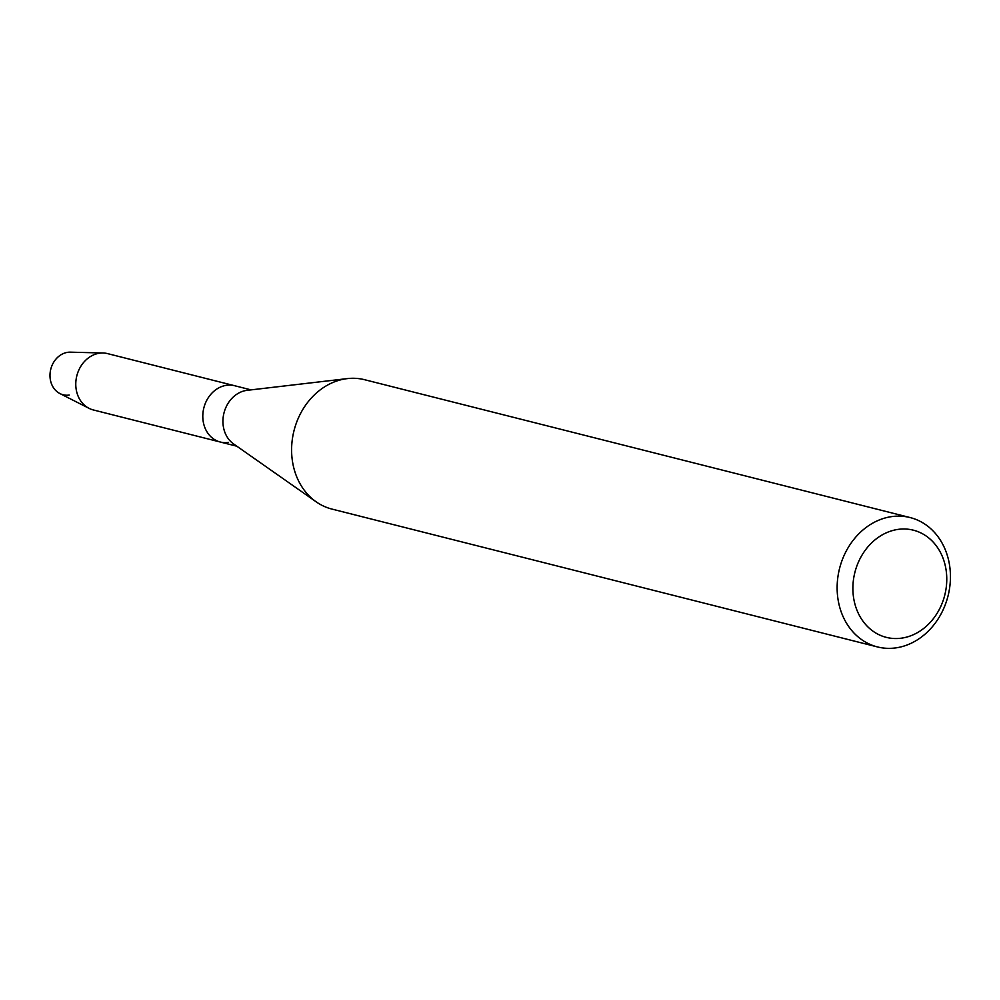 <?xml version="1.0" encoding="UTF-8"?>
<svg xmlns="http://www.w3.org/2000/svg" width="1000" height="1000" viewBox="0 0 1000 1000"><rect width="100%" height="100%" fill="white"/><g stroke="black" fill="none" stroke-linecap="round" stroke-linejoin="round"><path stroke-width="1.5" d="M877.438 646.925L331.912 509.075A66.712 55.95 -75.8 0 1 316.175 501.838L233.637 443.975A29.05 24.362 -75.8 0 1 223.888 413.363A29.05 24.362 -75.8 0 1 246.55 390.4A29.05 24.362 -75.8 0 1 247.188 390.325L347.312 378.612A66.712 55.95 -75.8 0 1 364.6 379.712L910.125 517.562A66.712 55.95 -75.8 0 1 950 584.975A66.712 55.95 -75.8 0 1 896.188 647.837A66.712 55.95 -75.8 0 1 877.438 646.925A66.712 55.95 -75.8 0 1 837.575 579.513A66.712 55.95 -75.8 0 1 891.388 516.65A66.712 55.95 -75.8 0 1 910.125 517.562M228.512 442.438A29.05 24.362 -75.8 0 1 220.35 442.038A29.05 24.362 -75.8 0 1 202.987 412.688A29.05 24.362 -75.8 0 1 226.425 385.312A29.05 24.362 -75.8 0 1 234.587 385.712L251.038 389.875M316.175 501.838A66.712 55.95 -75.8 0 1 293.8 431.525A66.712 55.95 -75.8 0 1 345.85 378.8A66.712 55.95 -75.8 0 1 347.312 378.612M897.837 529.425A55.275 46.363 -75.8 0 1 946.725 576.875A55.275 46.363 -75.8 0 1 901.825 638.112A55.275 46.363 -75.8 0 1 852.925 590.675A55.275 46.363 -75.8 0 1 897.837 529.425M69.225 395.062A21.725 18.225 -75.8 0 1 50 376.4A21.725 18.225 -75.8 0 1 67.65 352.325A21.725 18.225 -75.8 0 1 70.388 352.163L103.05 353A29.05 24.362 -75.8 0 1 107.562 353.612L234.587 385.712A29.05 24.362 -75.8 0 0 226.425 385.312A29.05 24.362 -75.8 0 0 202.987 412.688A29.05 24.362 -75.8 0 0 220.35 442.038L236.8 446.2M220.35 442.038L93.325 409.95A29.05 24.362 -75.8 0 1 89.062 408.35L59.925 393.562A21.725 18.225 -75.8 0 1 50.425 370.8A21.725 18.225 -75.8 0 1 67.65 352.325M89.062 408.35A29.05 24.362 -75.8 0 1 76.363 377.912A29.05 24.362 -75.8 0 1 99.4 353.225A29.05 24.362 -75.8 0 1 103.05 353"/></g></svg>
